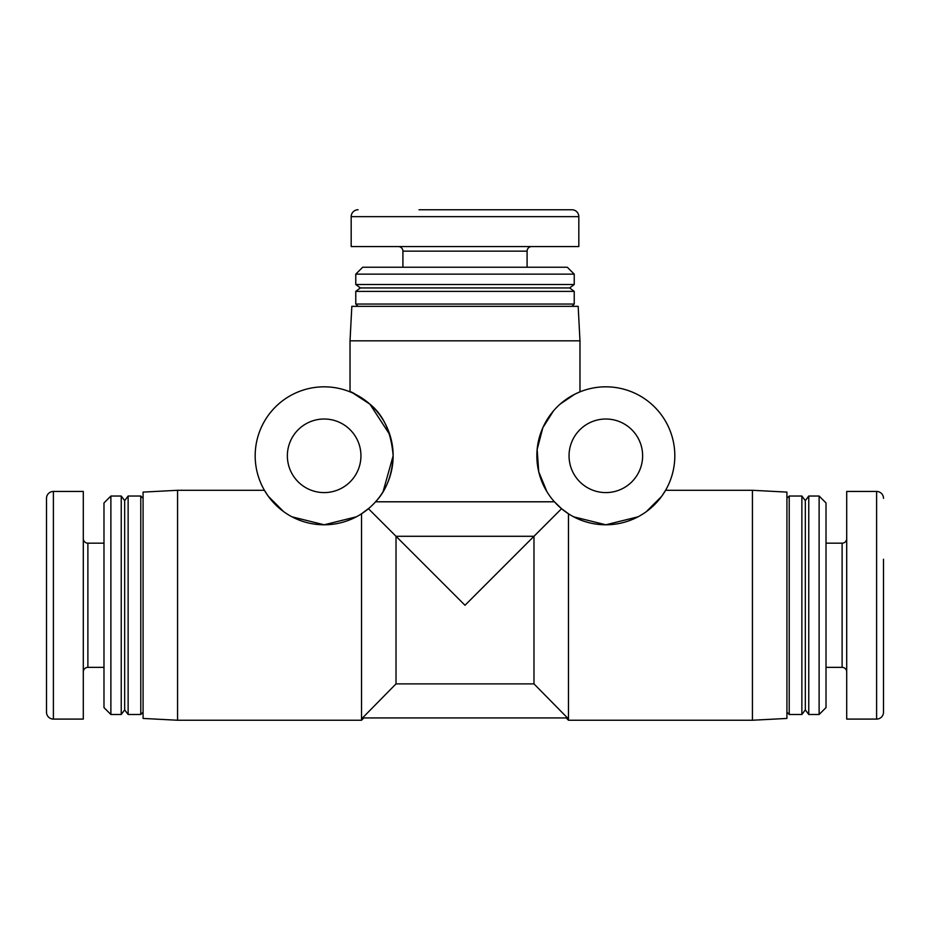 <?xml version="1.0" encoding="UTF-8"?>
<svg xmlns="http://www.w3.org/2000/svg" width="930" height="930" viewBox="0 0 930 930"><rect width="100%" height="100%" fill="white"/><g stroke="black" fill="none" stroke-linecap="round" stroke-linejoin="round"><path stroke-width="1.4" d="M642.63 455.805A36.793 36.793 0 0 1 587.446 487.669A36.793 36.793 0 0 1 587.446 423.941A36.793 36.793 0 0 1 642.63 455.805M674.82 455.805A68.983 68.983 0 0 0 571.346 396.064A68.983 68.983 0 0 0 571.346 515.546A68.983 68.983 0 0 0 674.82 455.805M546.933 491.691L538.737 471.812L537.156 449.434L542.853 427.684L553.443 410.944M560.232 404.05L574.682 394.262L579.971 391.856L579.971 340.833L578.169 306.342L351.831 306.342L350.029 340.833L579.971 340.833M752.428 720.239L786.919 718.437L786.919 492.098L752.428 490.296L752.428 720.239L568.474 720.239L568.474 513.79L561.569 508.698L554.42 501.793L375.581 501.793C386.345 490.366 392.204 475.032 393.146 455.805A68.983 68.983 0 0 0 289.672 396.064A68.983 68.983 0 0 0 289.672 515.546A68.983 68.983 0 0 0 393.146 455.805L383.067 491.691M752.428 490.296L665.578 490.296L661.672 496.329L646.315 511.663M637.98 516.836L605.837 524.787L573.705 516.836M389.879 434.822L369.942 404.201L353.168 393.216M350.029 340.833L350.029 391.856C350.575 390.984 357.155 395.052 369.768 404.05C383.427 414.873 391.228 432.125 393.146 455.805M360.945 455.805A36.793 36.793 0 0 1 305.761 487.669A36.793 36.793 0 0 1 305.761 423.941A36.793 36.793 0 0 1 360.945 455.805M356.295 516.836L324.163 524.787L292.02 516.836M283.685 511.663L268.328 496.329L264.422 490.296L177.572 490.296L143.081 492.098L143.081 718.437L177.572 720.239L177.572 490.296M369.233 508.024L361.526 513.79L361.526 720.239L363.828 717.937M368.431 508.698L396.017 536.284L396.017 683.875L533.983 683.875L567.486 717.937L362.514 717.937L396.017 683.875M533.983 683.875L533.983 536.284L396.017 536.284L465 605.267L561.569 508.698M819.121 714.496L819.121 496.039L826.014 502.944L826.014 707.591L819.121 714.496L808.763 714.496L808.763 496.039L805.322 500.642L805.322 709.892L808.763 714.496M876.606 719.088L876.606 491.447L846.707 491.447L846.707 719.088L876.606 719.088A6.894 6.894 0 0 0 883.5 712.194L883.5 651.256M883.5 559.279L883.5 712.194M805.322 709.892L801.869 714.496L801.869 496.039L789.221 496.039L789.221 714.496L786.919 712.194M801.869 496.039L805.322 500.642M819.121 496.039L808.763 496.039M789.221 496.039L786.919 498.341M826.014 667.356L842.115 667.356L842.115 543.178L826.014 543.178M876.606 491.447A6.894 6.894 0 0 1 883.5 498.341M846.707 671.948A4.604 4.604 0 0 0 842.115 667.356M846.707 538.586A4.604 4.604 0 0 1 842.115 543.178M110.879 496.039L110.879 714.496L103.986 707.591L103.986 502.944L110.879 496.039L121.237 496.039L121.237 714.496L124.678 709.892L124.678 500.642L121.237 496.039M83.293 719.088L83.293 491.447L53.394 491.447A6.894 6.894 0 0 0 46.5 498.341L46.5 712.194A6.894 6.894 0 0 0 53.394 719.088L83.293 719.088M124.678 500.642L128.131 496.039L128.131 714.496L140.779 714.496L140.779 496.039L143.081 498.341M128.131 714.496L124.678 709.892M110.879 714.496L121.237 714.496M140.779 714.496L143.081 712.194M103.986 543.178L87.885 543.178L87.885 667.356L103.986 667.356M83.293 538.586A4.604 4.604 0 0 0 87.885 543.178M83.293 671.948A4.604 4.604 0 0 1 87.885 667.356M574.229 274.141L355.772 274.141L362.677 267.247L567.323 267.247L574.229 274.141L574.229 284.499L355.772 284.499L360.375 287.94L569.625 287.94L574.229 284.499M578.82 216.655L351.18 216.655L351.18 246.555L578.82 246.555L578.82 216.655A6.894 6.894 0 0 0 571.927 209.762L510.989 209.762M419.012 209.762L571.927 209.762M569.625 287.94L574.229 291.392L355.772 291.392L355.772 304.04L574.229 304.04L571.927 306.342M355.772 291.392L360.375 287.94M355.772 274.141L355.772 284.499M355.772 304.04L358.073 306.342M527.089 267.247L527.089 251.147L402.911 251.147L402.911 267.247M351.18 216.655A6.894 6.894 0 0 1 358.073 209.762M531.681 246.555A4.604 4.604 0 0 0 527.089 251.147M398.319 246.555A4.604 4.604 0 0 1 402.911 251.147M53.394 491.447L53.394 719.088M177.572 720.239L361.526 720.239M801.869 714.496L789.221 714.496M128.131 496.039L140.779 496.039M566.172 717.937L568.474 720.239M574.229 291.392L574.229 304.04"/></g></svg>

